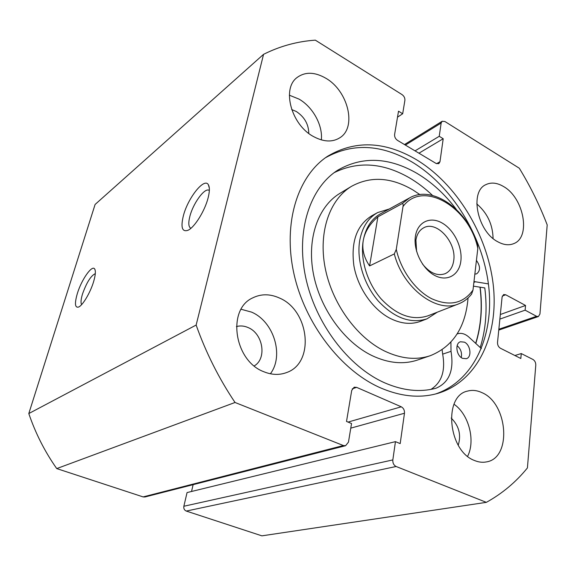 <?xml version="1.0" encoding="UTF-8"?>
<svg xmlns="http://www.w3.org/2000/svg" width="576" height="576" viewBox="0 0 576 576"><rect width="100%" height="100%" fill="white"/><g stroke="black" fill="none" stroke-linecap="round" stroke-linejoin="round"><path stroke-width="0.86" d="M183.326 215.942C187.754 198.101 204.415 177.012 208.397 184.802C209.772 187.25 209.686 191.57 208.138 197.762C204.919 210.845 194.4 227.635 187.855 230.342C182.124 232.15 180.612 227.347 183.326 215.942M209.354 190.39L208.541 190.058C203.724 188.676 192.953 203.983 189.871 216.338C188.179 223.092 188.525 227.074 190.915 228.283M77.314 293.616C81.475 279.641 92.246 264.298 94.738 269.093C95.854 271.145 95.472 275.342 93.6 281.686C90.396 292.507 82.786 305.345 78.646 307.037C74.909 308.038 74.47 303.566 77.314 293.616M95.306 273.636C90.857 275.746 86.587 282.557 82.49 294.048C80.878 299.434 80.597 302.947 81.641 304.603M480.161 287.194C482.652 307.282 481.205 326.045 475.819 343.476M473.45 286.157L484.783 287.906C487.454 309.168 485.935 329.04 480.211 347.522M325.49 157.723C352.483 142.819 381.226 144.187 411.725 161.834C451.771 185.702 482.371 235.382 488.527 284.882C494.633 334.26 474.71 380.758 435.528 393.991M415.901 159.365C456.458 183.658 487.354 234.353 493.2 284.544C499.025 334.598 478.102 381.305 437.846 393.358C420.185 398.455 401.134 396.648 380.686 387.943C341.035 370.685 304.711 323.532 293.774 273.024C282.766 222.48 297.886 175.824 327.47 156.348C354.902 140.062 384.379 141.07 415.901 159.365M481.73 392.551C507.924 403.027 512.273 458.201 486.324 461.93C482.508 462.665 478.577 462.19 474.538 460.512C447.998 451.051 443.11 395.719 467.626 391.075C472.205 389.83 476.906 390.326 481.73 392.551M454.01 404.237C468.713 414.194 475.711 440.59 467.604 456.3M503.554 186.538C523.829 197.748 531.216 237.24 513.778 243.612C508.954 245.606 503.597 244.973 497.707 241.726C477.259 231.264 469.339 191.441 485.957 184.608C491.256 182.088 497.117 182.729 503.554 186.538M476.762 203.89C487.325 212.998 492.761 224.525 493.07 238.478M279.446 298.015C309.427 310.392 315.108 362.916 286.56 372.564C279.396 375.25 271.836 374.983 263.887 371.758C234.058 360.871 226.764 309.254 252.691 297.893C261.137 293.738 270.05 293.782 279.446 298.015M241.128 309.262L251.482 312.091C273.701 321.329 284.321 355.5 270.382 373.774M325.836 78.242C348.091 90.864 356.983 127.231 339.984 137.678C332.546 142.402 323.726 142.027 313.531 136.57C291.312 124.942 281.434 88.61 297.158 77.458C305.23 71.633 314.791 71.892 325.836 78.242M289.361 95.198L299.052 99.122C312.941 107.064 322.92 125.374 321.336 139.903M291.672 109.541L296.294 111.492C304.466 116.928 308.628 124.236 308.786 133.416M236.405 326.585C240.214 325.505 244.087 325.822 248.033 327.528C263.002 333.396 267.199 358.553 254.232 365.911M451.188 418.061C458.993 425.765 461.347 434.815 458.244 445.212M498.852 329.242L536.566 316.303L525.125 310.169L525.542 305.46L505.699 294.768L503.662 294.538L502.099 297L497.52 342.425C497.47 345.038 498.427 346.975 500.4 348.235L520.826 358.495L521.266 353.556L532.987 359.482C534.866 360.684 535.802 362.578 535.788 365.148L527.422 467.928C515.952 482.069 502.258 493.538 486.346 502.351L261.893 535.846L186.286 511.063C184.334 510.178 183.528 508.572 183.852 506.254L392.832 459.914C392.645 463.039 393.739 465.228 396.122 466.495L186.286 511.063M345.593 445.709L144.95 496.973L143.122 496.908L343.382 445.543L345.593 445.709L348.466 442.138L351.54 423.526L346.514 421.452L351.713 390.427L354.161 387.209L356.63 387.367L401.278 406.807C403.582 408.118 404.654 410.256 404.474 413.237L400.19 443.599L395.453 441.641L187.063 492.574L183.852 506.254M193.126 484.661L191.542 491.479M143.122 496.908L56.736 468.59C44.806 451.627 35.496 433.282 28.8 413.554L95.098 204.466L263.563 54.331C280.008 46.116 297.259 41.393 315.331 40.154L402.055 94.608C404.1 96.127 405.05 98.042 404.892 100.354L402.682 113.76L397.512 117.158M343.382 445.543L235.037 402.48C218.88 378.418 205.913 352.613 196.142 325.058L263.563 54.331M395.453 441.641L392.832 459.914M486.346 502.351L396.122 466.495M536.566 316.303L538.394 316.534L539.942 314.042L547.2 224.914C539.618 205.142 530.316 186.242 519.293 168.221L444.924 121.522L442.174 121.262L441.151 123.026L439.243 136.296L443.203 138.737L439.963 161.748L438.79 163.685L436.082 163.447L397.512 140.378C395.41 138.866 394.438 136.915 394.603 134.51L398.513 111.19L402.682 113.76M56.736 468.59L235.037 402.48M196.142 325.058L28.8 413.554M443.203 138.737L418.946 153.194M439.243 136.296L415.044 150.862M525.125 310.169L499.874 319.111M525.542 305.46L500.335 314.51M521.266 353.556L514.901 355.514M476.431 260.366C480.47 266.227 480.535 270.72 476.633 273.845L474.84 274.14M457.135 345.686C460.793 348.876 462.161 352.836 461.254 357.559M464.386 342.151C470.585 344.83 472.068 357.264 466.315 358.704L462.499 358.322C456.286 355.709 454.766 343.26 460.433 341.77L464.386 342.151M488.405 283.903L473.983 281.534M432.554 195.458C425.167 188.395 417.319 182.448 409.01 177.61C382.759 162.684 357.811 161.035 334.166 172.663M456.221 209.246C444.78 194.062 431.611 182.045 416.707 173.203C388.606 157.14 362.297 156.125 337.788 170.165C310.176 187.567 295.819 230.299 305.539 276.782C315.202 323.222 348.307 366.833 384.732 382.853C402.761 390.636 419.688 392.465 435.514 388.361L436.097 388.195C449.208 382.529 454.176 370.246 451.015 351.338L450.922 342.115M457.445 333.835L457.445 333.835C461.261 332.647 465.077 333.742 468.907 337.126L481.392 348.61M430.956 389.376C441.713 382.514 445.615 370.771 442.663 354.146L442.123 349.776M460.85 261.079C459.252 275.054 447.206 282.103 434.837 275.508C422.446 269.129 413.172 250.452 415.404 236.311C417.456 222.062 430.056 216.079 441.972 222.934C453.924 229.586 462.629 247.198 460.85 261.079M422.46 263.981C429.782 273.118 437.35 276.35 445.169 273.686C449.935 271.44 452.779 267.077 453.715 260.597C456.754 242.575 436.766 220.342 423.785 227.765C419.53 230.004 416.909 234.108 415.922 240.077L416.592 251.388M380.426 213.84C371.419 218.93 365.702 227.786 363.276 240.394C359.993 259.027 367.164 282.816 381.038 298.793C396.59 315.223 412.214 320.897 427.925 315.828L458.741 303.833C436.939 313.675 402.984 288.36 394.308 253.922L369.59 265.925C363.917 257.623 361.814 249.106 363.276 240.394C364.889 231.703 369.763 223.848 377.899 216.821L402.25 203.558L409.442 197.971L380.426 213.84M389.282 208.994L377.597 212.587C368.266 217.901 362.326 227.095 359.784 240.17C356.328 259.567 363.766 284.342 378.216 300.989C394.402 318.11 410.681 324.043 427.061 318.802L437.328 312.17M394.308 253.922L396.274 249.35C400.889 270.367 415.375 290.419 431.69 298.728C449.366 306.554 463.133 303.667 472.997 290.074L477.814 248.422C469.526 207.331 422.892 179.287 402.991 206.568C403.387 204.79 403.142 203.782 402.25 203.558M472.997 290.074L471.6 294.091C468.108 298.577 463.817 301.817 458.741 303.833M409.442 197.971C432.972 184.212 468.9 210.838 477.67 245.858L477.814 248.422M396.274 249.35L402.991 206.568M369.59 265.925L377.899 216.821M377.597 212.587L371.534 215.928C356.688 225.331 350.813 241.942 353.894 265.774C357.754 287.856 372.694 309.377 390.175 318.384C401.076 323.82 411.221 324.792 420.602 321.293L427.061 318.802M419.918 194.616L413.028 190.015C391.09 177.149 370.57 175.925 351.468 186.358L339.883 193.37C318.24 206.338 306.756 238.378 313.33 273.42C319.867 308.441 344.081 342.022 371.851 355.522C388.159 363.218 403.38 364.723 417.506 360.036L430.33 355.68C453.024 346.5 465.595 327.262 468.058 297.972M351.468 186.358C329.738 199.368 318.29 231.797 325.066 267.386C331.798 302.954 356.35 337.147 384.372 350.942C400.824 358.812 416.146 360.389 430.33 355.68M475.668 343.339C481.046 325.937 482.486 307.217 479.995 287.165M436.558 163.685L439.963 161.748M441.151 123.026L405.374 145.08M404.474 413.237L350.777 428.141M348.041 422.086L401.278 406.807M356.63 387.367L352.274 388.807M505.699 294.768L502.308 296.05M475.272 281.822L473.89 282.384M451.015 351.338L442.663 354.146M209.318 188.129L208.397 184.802M95.22 270.446L94.738 269.093M209.354 190.469L208.541 190.058M538.394 316.534L498.766 330.091M442.174 121.262L404.489 144.547"/></g></svg>

